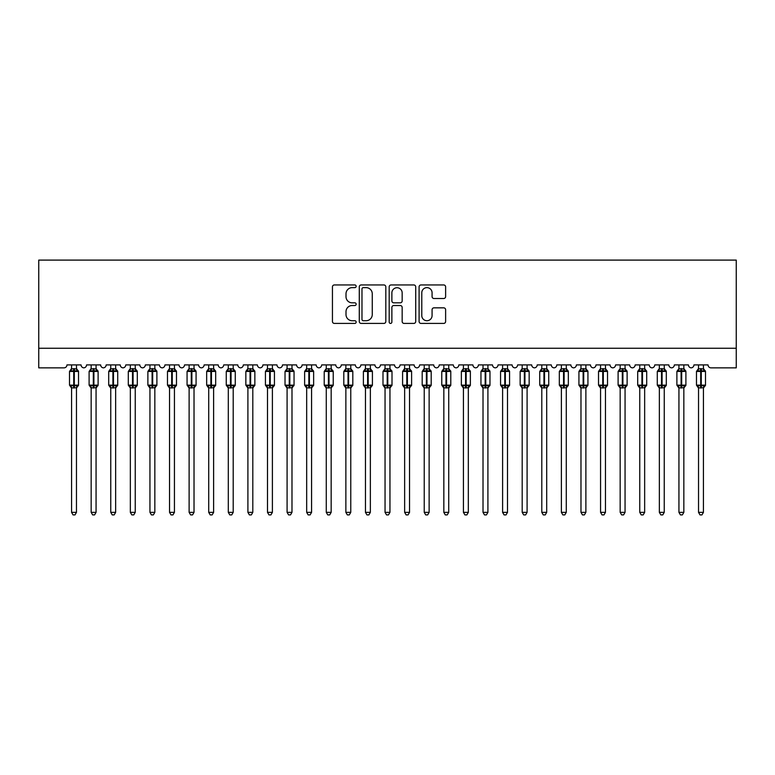 <?xml version="1.0" encoding="UTF-8"?>
<svg xmlns="http://www.w3.org/2000/svg" width="775" height="775" viewBox="0 0 775 775"><rect width="100%" height="100%" fill="white"/><g stroke="black" fill="none" stroke-linecap="round" stroke-linejoin="round"><path stroke-width="1.16" d="M356.151 286.295A1.347 1.347 0 0 0 354.805 284.948L334.374 284.948A1.928 1.928 0 0 0 332.446 286.876L332.446 321.489A1.928 1.928 0 0 0 334.374 323.417L354.805 323.417A1.347 1.347 0 0 0 356.151 322.071A1.347 1.347 0 0 0 354.805 320.724L352.16 320.724A6.152 6.152 0 0 1 346.008 314.563L346.008 311.686A6.152 6.152 0 0 1 352.16 305.524L354.805 305.524A1.347 1.347 0 0 0 356.151 304.178A1.347 1.347 0 0 0 354.805 302.831L352.16 302.831A6.152 6.152 0 0 1 346.008 296.68L346.008 293.793A6.152 6.152 0 0 1 352.16 287.641L354.805 287.641A1.347 1.347 0 0 0 356.151 286.295M443.707 298.511A1.928 1.928 0 0 0 445.625 296.583L445.625 286.876A1.928 1.928 0 0 0 443.707 284.948L421.009 284.948A1.928 1.928 0 0 0 419.091 286.876L419.091 321.489A1.928 1.928 0 0 0 421.009 323.417L443.707 323.417A1.928 1.928 0 0 0 445.625 321.489L445.625 309.758A1.928 1.928 0 0 0 443.707 307.84L433.99 307.84A1.928 1.928 0 0 0 432.072 309.758L432.072 315.58A5.144 5.144 0 0 1 426.928 320.724A5.144 5.144 0 0 1 421.784 315.58L421.784 292.785A5.144 5.144 0 0 1 426.928 287.641A5.144 5.144 0 0 1 432.072 292.785L432.072 296.583A1.928 1.928 0 0 0 433.99 298.511L443.707 298.511M736.25 348.266L736.25 260.1L38.75 260.1L38.75 367.854L64.025 367.854A2.935 2.935 0 0 0 66.96 364.918L81.075 364.918A2.935 2.935 0 0 0 83.816 367.854A2.935 2.935 0 0 0 86.558 364.918L100.663 364.918A2.935 2.935 0 0 0 103.404 367.854A2.935 2.935 0 0 0 106.146 364.918L120.251 364.918A2.935 2.935 0 0 0 123.002 367.854A2.935 2.935 0 0 0 125.744 364.918L139.849 364.918A2.935 2.935 0 0 0 142.59 367.854A2.935 2.935 0 0 0 145.332 364.918L159.437 364.918A2.935 2.935 0 0 0 162.188 367.854A2.935 2.935 0 0 0 164.93 364.918L179.035 364.918A2.935 2.935 0 0 0 181.776 367.854A2.935 2.935 0 0 0 184.518 364.918L198.623 364.918A2.935 2.935 0 0 0 201.374 367.854A2.935 2.935 0 0 0 204.116 364.918L218.221 364.918A2.935 2.935 0 0 0 220.962 367.854A2.935 2.935 0 0 0 223.704 364.918L237.809 364.918A2.935 2.935 0 0 0 240.55 367.854A2.935 2.935 0 0 0 243.302 364.918L257.407 364.918A2.935 2.935 0 0 0 260.148 367.854A2.935 2.935 0 0 0 262.89 364.918L276.995 364.918A2.935 2.935 0 0 0 279.736 367.854A2.935 2.935 0 0 0 282.488 364.918L296.593 364.918A2.935 2.935 0 0 0 299.334 367.854A2.935 2.935 0 0 0 302.076 364.918L316.181 364.918A2.935 2.935 0 0 0 318.922 367.854A2.935 2.935 0 0 0 321.664 364.918L335.778 364.918A2.935 2.935 0 0 0 338.52 367.854A2.935 2.935 0 0 0 341.262 364.918L355.367 364.918A2.935 2.935 0 0 0 358.108 367.854A2.935 2.935 0 0 0 360.85 364.918L374.964 364.918A2.935 2.935 0 0 0 377.706 367.854A2.935 2.935 0 0 0 380.448 364.918L394.552 364.918A2.935 2.935 0 0 0 397.294 367.854A2.935 2.935 0 0 0 400.036 364.918L414.15 364.918A2.935 2.935 0 0 0 416.892 367.854A2.935 2.935 0 0 0 419.633 364.918L433.738 364.918A2.935 2.935 0 0 0 436.48 367.854A2.935 2.935 0 0 0 439.222 364.918L453.336 364.918A2.935 2.935 0 0 0 456.078 367.854A2.935 2.935 0 0 0 458.819 364.918L472.924 364.918A2.935 2.935 0 0 0 475.666 367.854A2.935 2.935 0 0 0 478.407 364.918L492.512 364.918A2.935 2.935 0 0 0 495.264 367.854A2.935 2.935 0 0 0 498.005 364.918L512.11 364.918A2.935 2.935 0 0 0 514.852 367.854A2.935 2.935 0 0 0 517.593 364.918L531.698 364.918A2.935 2.935 0 0 0 534.45 367.854A2.935 2.935 0 0 0 537.191 364.918L551.296 364.918A2.935 2.935 0 0 0 554.038 367.854A2.935 2.935 0 0 0 556.779 364.918L570.884 364.918A2.935 2.935 0 0 0 573.626 367.854A2.935 2.935 0 0 0 576.377 364.918L590.482 364.918A2.935 2.935 0 0 0 593.224 367.854A2.935 2.935 0 0 0 595.965 364.918L610.07 364.918A2.935 2.935 0 0 0 612.812 367.854A2.935 2.935 0 0 0 615.563 364.918L629.668 364.918A2.935 2.935 0 0 0 632.41 367.854A2.935 2.935 0 0 0 635.151 364.918L649.256 364.918A2.935 2.935 0 0 0 651.998 367.854A2.935 2.935 0 0 0 654.749 364.918L668.854 364.918A2.935 2.935 0 0 0 671.596 367.854A2.935 2.935 0 0 0 674.337 364.918L688.442 364.918A2.935 2.935 0 0 0 691.184 367.854A2.935 2.935 0 0 0 693.925 364.918L708.04 364.918A2.935 2.935 0 0 0 710.975 367.854L736.25 367.854L736.25 348.266L38.75 348.266M385.814 286.876A1.928 1.928 0 0 0 383.896 284.948L361.198 284.948A1.928 1.928 0 0 0 359.28 286.876L359.28 321.489A1.928 1.928 0 0 0 361.198 323.417L383.896 323.417A1.928 1.928 0 0 0 385.814 321.489L385.814 286.876M391.104 284.948L413.802 284.948A1.928 1.928 0 0 1 415.72 286.876L415.72 321.489A1.928 1.928 0 0 1 413.802 323.417L404.085 323.417A1.928 1.928 0 0 1 402.167 321.489L402.167 307.452A1.928 1.928 0 0 0 400.239 305.524L393.797 305.524A1.928 1.928 0 0 0 391.879 307.452L391.879 322.071A1.347 1.347 0 0 1 390.532 323.417A1.347 1.347 0 0 1 389.186 322.071L389.186 286.876A1.928 1.928 0 0 1 391.104 284.948M363.32 287.641A1.347 1.347 0 0 0 361.973 288.988L361.973 319.377A1.347 1.347 0 0 0 363.32 320.724L366.1 320.724A6.152 6.152 0 0 0 372.262 314.563L372.262 293.793A6.152 6.152 0 0 0 366.1 287.641L363.32 287.641M402.167 292.882A5.144 5.144 0 0 0 397.023 287.738A5.144 5.144 0 0 0 391.879 292.882L391.879 300.913A1.928 1.928 0 0 0 393.797 302.831L400.239 302.831A1.928 1.928 0 0 0 402.167 300.913L402.167 292.882M71.571 512.352L76.463 512.352L74.991 514.9L73.034 514.9L71.571 512.352L71.571 387.771A2.151 2.054 180 0 0 70.438 385.969L70.854 385.34L73.722 386.028L73.722 385.146L74.313 385.146L74.313 370.557L77.18 371.244L77.878 370.518A0.978 0.978 0 0 1 78.527 371.438L69.508 371.438L69.508 385.146L73.722 385.146L73.722 370.557L70.854 371.244L70.438 370.615A2.151 2.054 0 0 0 71.571 368.803L76.463 368.9L76.463 364.918M76.463 512.352L76.463 387.674L73.722 387.965L73.722 386.028L74.313 386.028L74.313 385.146L78.527 385.146A0.978 0.978 0 0 1 77.878 386.066L76.463 388.091M76.463 387.781L76.463 387.771A2.151 2.054 180 0 1 77.597 385.969L77.18 385.34L74.313 386.028L74.313 387.965M73.722 387.965L71.571 387.771M71.571 364.918L71.571 368.813M71.562 368.9L70.854 371.244L71.562 368.9M77.18 371.244L76.463 368.9M76.463 387.674L77.18 385.34M71.562 387.674L70.854 385.34M91.159 512.352L96.061 512.352L94.589 514.9L92.632 514.9L91.159 512.352L91.159 387.771A2.151 2.054 180 0 0 90.026 385.969L90.452 385.34L93.32 386.028L93.32 385.146L93.901 385.146L93.901 370.557L96.768 371.244L97.476 370.518A0.978 0.978 0 0 1 98.115 371.438L89.106 371.438L89.106 385.146L93.32 385.146L93.32 370.557L90.452 371.244L90.026 370.615A2.151 2.054 0 0 0 91.159 368.803L96.061 368.9L96.061 364.918M96.061 512.352L96.061 387.674L93.32 387.965L93.32 386.028L93.901 386.028L93.901 385.146L98.115 385.146A0.978 0.978 0 0 1 97.476 386.066L96.061 388.091M96.061 387.781L96.061 387.771A2.151 2.054 180 0 1 97.195 385.969L96.768 385.34L93.901 386.028L93.901 387.965M93.32 387.965L91.159 387.771M91.159 364.918L91.159 368.813M91.159 368.9L90.452 371.244L91.159 368.9M96.768 371.244L96.061 368.9M96.061 387.674L96.768 385.34M91.159 387.674L90.452 385.34M110.757 512.352L115.649 512.352L114.177 514.9L112.22 514.9L110.757 512.352L110.757 387.771A2.151 2.054 180 0 0 109.624 385.969L110.04 385.34L112.908 386.028L112.908 385.146L113.499 385.146L113.499 370.557L116.366 371.244L117.064 370.518A0.978 0.978 0 0 1 117.713 371.438L108.694 371.438L108.694 385.146L112.908 385.146L112.908 370.557L110.04 371.244L109.624 370.615A2.151 2.054 0 0 0 110.757 368.803L115.649 368.9L115.649 364.918M115.649 512.352L115.649 387.674L112.908 387.965L112.908 386.028L113.499 386.028L113.499 385.146L117.713 385.146A0.978 0.978 0 0 1 117.064 386.066L115.649 388.091M115.649 387.781L115.649 387.771A2.151 2.054 180 0 1 116.783 385.969L116.366 385.34L113.499 386.028L113.499 387.965M112.908 387.965L110.757 387.771M110.757 364.918L110.757 368.813M110.747 368.9L110.04 371.244L110.747 368.9M116.366 371.244L115.649 368.9M115.649 387.674L116.366 385.34M110.747 387.674L110.04 385.34M130.345 512.352L135.247 512.352L133.775 514.9L131.818 514.9L130.345 512.352L130.345 387.771A2.151 2.054 180 0 0 129.212 385.969L129.638 385.34L132.506 386.028L132.506 385.146L133.087 385.146L133.087 370.557L135.954 371.244L136.662 370.518A0.978 0.978 0 0 1 137.301 371.438L128.292 371.438L128.292 385.146L132.506 385.146L132.506 370.557L129.638 371.244L129.212 370.615A2.151 2.054 0 0 0 130.345 368.803L135.247 368.9L135.247 364.918M135.247 512.352L135.247 387.674L132.506 387.965L132.506 386.028L133.087 386.028L133.087 385.146L137.301 385.146A0.978 0.978 0 0 1 136.662 386.066L135.247 388.091M135.247 387.781L135.247 387.771A2.151 2.054 180 0 1 136.381 385.969L135.954 385.34L133.087 386.028L133.087 387.965M132.506 387.965L130.345 387.771M130.345 364.918L130.345 368.813M130.345 368.9L129.638 371.244L130.345 368.9M135.954 371.244L135.247 368.9M135.247 387.674L135.954 385.34M130.345 387.674L129.638 385.34M149.943 512.352L154.835 512.352L153.363 514.9L151.406 514.9L149.943 512.352L149.943 387.771A2.151 2.054 180 0 0 148.81 385.969L149.226 385.34L152.094 386.028L152.094 385.146L152.685 385.146L152.685 370.557L155.552 371.244L156.25 370.518A0.978 0.978 0 0 1 156.899 371.438L147.88 371.438L147.88 385.146L152.094 385.146L152.094 370.557L149.226 371.244L148.81 370.615A2.151 2.054 0 0 0 149.943 368.803L154.835 368.9L154.835 364.918M154.835 512.352L154.835 387.674L152.094 387.965L152.094 386.028L152.685 386.028L152.685 385.146L156.899 385.146A0.978 0.978 0 0 1 156.25 386.066L154.835 388.091M154.835 387.781L154.835 387.771A2.151 2.054 180 0 1 155.969 385.969L155.552 385.34L152.685 386.028L152.685 387.965M152.094 387.965L149.943 387.771M149.943 364.918L149.943 368.813M149.933 368.9L149.226 371.244L149.933 368.9M155.552 371.244L154.835 368.9M154.835 387.674L155.552 385.34M149.933 387.674L149.226 385.34M169.531 512.352L174.433 512.352L172.961 514.9L171.004 514.9L169.531 512.352L169.531 387.771A2.151 2.054 180 0 0 168.398 385.969L168.824 385.34L171.682 386.028L171.682 385.146L172.273 385.146L172.273 370.557L175.14 371.244L175.847 370.518A0.978 0.978 0 0 1 176.487 371.438L167.477 371.438L167.477 385.146L171.682 385.146L171.682 370.557L168.824 371.244L168.398 370.615A2.151 2.054 0 0 0 169.531 368.803L174.433 368.9L174.433 364.918M174.433 512.352L174.433 387.674L171.682 387.965L171.682 386.028L172.273 386.028L172.273 385.146L176.487 385.146A0.978 0.978 0 0 1 175.847 386.066L174.433 388.091M174.433 387.781L174.433 387.771A2.151 2.054 180 0 1 175.557 385.969L175.14 385.34L172.273 386.028L172.273 387.965M171.682 387.965L169.531 387.771M169.531 364.918L169.531 368.813M169.531 368.9L168.824 371.244L169.531 368.9M175.14 371.244L174.433 368.9M174.433 387.674L175.14 385.34M169.531 387.674L168.824 385.34M189.119 512.352L194.021 512.352L192.549 514.9L190.592 514.9L189.119 512.352L189.119 387.771A2.151 2.054 180 0 0 187.996 385.969L188.412 385.34L191.28 386.028L191.28 385.146L191.871 385.146L191.871 370.557L194.728 371.244L195.436 370.518A0.978 0.978 0 0 1 196.075 371.438L187.066 371.438L187.066 385.146L191.28 385.146L191.28 370.557L188.412 371.244L187.996 370.615A2.151 2.054 0 0 0 189.119 368.803L194.021 368.9L194.021 364.918M194.021 512.352L194.021 387.674L191.28 387.965L191.28 386.028L191.871 386.028L191.871 385.146L196.075 385.146A0.978 0.978 0 0 1 195.436 386.066L194.021 388.091M194.021 387.781L194.021 387.771A2.151 2.054 180 0 1 195.155 385.969L194.728 385.34L191.871 386.028L191.871 387.965M191.28 387.965L189.119 387.771M189.119 364.918L189.119 368.813M189.119 368.9L188.412 371.244L189.119 368.9M194.728 371.244L194.021 368.9M194.021 387.674L194.728 385.34M189.119 387.674L188.412 385.34M208.717 512.352L213.619 512.352L212.147 514.9L210.19 514.9L208.717 512.352L208.717 387.771A2.151 2.054 180 0 0 207.584 385.969L208.01 385.34L210.868 386.028L210.868 385.146L211.459 385.146L211.459 370.557L214.326 371.244L215.033 370.518A0.978 0.978 0 0 1 215.673 371.438L206.663 371.438L206.663 385.146L210.868 385.146L210.868 370.557L208.01 371.244L207.584 370.615A2.151 2.054 0 0 0 208.717 368.803L213.619 368.9L213.619 364.918M213.619 512.352L213.619 387.674L210.868 387.965L210.868 386.028L211.459 386.028L211.459 385.146L215.673 385.146A0.978 0.978 0 0 1 215.033 386.066L213.619 388.091M213.619 387.781L213.619 387.771A2.151 2.054 180 0 1 214.743 385.969L214.326 385.34L211.459 386.028L211.459 387.965M210.868 387.965L208.717 387.771M208.717 364.918L208.717 368.813M208.717 368.9L208.01 371.244L208.717 368.9M214.326 371.244L213.619 368.9M213.619 387.674L214.326 385.34M208.717 387.674L208.01 385.34M228.305 512.352L233.207 512.352L231.735 514.9L229.778 514.9L228.305 512.352L228.305 387.771A2.151 2.054 180 0 0 227.182 385.969L227.598 385.34L230.466 386.028L230.466 385.146L231.057 385.146L231.057 370.557L233.914 371.244L234.622 370.518A0.978 0.978 0 0 1 235.261 371.438L226.252 371.438L226.252 385.146L230.466 385.146L230.466 370.557L227.598 371.244L227.182 370.615A2.151 2.054 0 0 0 228.305 368.803L233.207 368.9L233.207 364.918M233.207 512.352L233.207 387.674L230.466 387.965L230.466 386.028L231.057 386.028L231.057 385.146L235.261 385.146A0.978 0.978 0 0 1 234.622 386.066L233.207 388.091M233.207 387.781L233.207 387.771A2.151 2.054 180 0 1 234.341 385.969L233.914 385.34L231.057 386.028L231.057 387.965M230.466 387.965L228.305 387.771M228.305 364.918L228.305 368.813M228.305 368.9L227.598 371.244L228.305 368.9M233.914 371.244L233.207 368.9M233.207 387.674L233.914 385.34M228.305 387.674L227.598 385.34M247.903 512.352L252.805 512.352L251.333 514.9L249.376 514.9L247.903 512.352L247.903 387.771A2.151 2.054 180 0 0 246.77 385.969L247.196 385.34L250.054 386.028L250.054 385.146L250.645 385.146L250.645 370.557L253.512 371.244L254.219 370.518A0.978 0.978 0 0 1 254.859 371.438L245.849 371.438L245.849 385.146L250.054 385.146L250.054 370.557L247.196 371.244L246.77 370.615A2.151 2.054 0 0 0 247.903 368.803L252.805 368.9L252.805 364.918M252.805 512.352L252.805 387.674L250.054 387.965L250.054 386.028L250.645 386.028L250.645 385.146L254.859 385.146A0.978 0.978 0 0 1 254.219 386.066L252.805 388.091M252.805 387.781L252.805 387.771A2.151 2.054 180 0 1 253.929 385.969L253.512 385.34L250.645 386.028L250.645 387.965M250.054 387.965L247.903 387.771M247.903 364.918L247.903 368.813M247.903 368.9L247.196 371.244L247.903 368.9M253.512 371.244L252.805 368.9M252.805 387.674L253.512 385.34M247.903 387.674L247.196 385.34M267.491 512.352L272.393 512.352L270.921 514.9L268.964 514.9L267.491 512.352L267.491 387.771A2.151 2.054 180 0 0 266.368 385.969L266.784 385.34L269.652 386.028L269.652 385.146L270.243 385.146L270.243 370.557L273.1 371.244L273.808 370.518A0.978 0.978 0 0 1 274.447 371.438L265.438 371.438L265.438 385.146L269.652 385.146L269.652 370.557L266.784 371.244L266.368 370.615A2.151 2.054 0 0 0 267.491 368.803L272.393 368.9L272.393 364.918M272.393 512.352L272.393 387.674L269.652 387.965L269.652 386.028L270.243 386.028L270.243 385.146L274.447 385.146A0.978 0.978 0 0 1 273.808 386.066L272.393 388.091M272.393 387.781L272.393 387.771A2.151 2.054 180 0 1 273.527 385.969L273.1 385.34L270.243 386.028L270.243 387.965M269.652 387.965L267.491 387.771M267.491 364.918L267.491 368.813M267.491 368.9L266.784 371.244L267.491 368.9M273.1 371.244L272.393 368.9M272.393 387.674L273.1 385.34M267.491 387.674L266.784 385.34M287.089 512.352L291.981 512.352L290.518 514.9L288.562 514.9L287.089 512.352L287.089 387.771A2.151 2.054 180 0 0 285.956 385.969L286.372 385.34L289.24 386.028L289.24 385.146L289.831 385.146L289.831 370.557L292.698 371.244L293.396 370.518A0.978 0.978 0 0 1 294.045 371.438L285.026 371.438L285.026 385.146L289.24 385.146L289.24 370.557L286.372 371.244L285.956 370.615A2.151 2.054 0 0 0 287.089 368.803L291.991 368.9L291.981 364.918M291.981 512.352L291.991 387.674L289.24 387.965L289.24 386.028L289.831 386.028L289.831 385.146L294.045 385.146A0.978 0.978 0 0 1 293.396 386.066L291.981 388.091M291.981 387.781L291.981 387.771A2.151 2.054 180 0 1 293.115 385.969L292.698 385.34L289.831 386.028L289.831 387.965M289.24 387.965L287.089 387.771M287.089 364.918L287.089 368.813M287.089 368.9L286.372 371.244L287.089 368.9M292.698 371.244L291.991 368.9M291.991 387.674L292.698 385.34M287.089 387.674L286.372 385.34M306.677 512.352L311.579 512.352L310.107 514.9L308.15 514.9L306.677 512.352L306.677 387.771A2.151 2.054 180 0 0 305.544 385.969L305.97 385.34L308.838 386.028L308.838 385.146L309.419 385.146L309.419 370.557L312.286 371.244L312.993 370.518A0.978 0.978 0 0 1 313.633 371.438L304.623 371.438L304.623 385.146L308.838 385.146L308.838 370.557L305.97 371.244L305.544 370.615A2.151 2.054 0 0 0 306.677 368.803L311.579 368.9L311.579 364.918M311.579 512.352L311.579 387.674L308.838 387.965L308.838 386.028L309.419 386.028L309.419 385.146L313.633 385.146A0.978 0.978 0 0 1 312.993 386.066L311.579 388.091M311.579 387.781L311.579 387.771A2.151 2.054 180 0 1 312.713 385.969L312.286 385.34L309.419 386.028L309.419 387.965M308.838 387.965L306.677 387.771M306.677 364.918L306.677 368.813M306.677 368.9L305.97 371.244L306.677 368.9M312.286 371.244L311.579 368.9M311.579 387.674L312.286 385.34M306.677 387.674L305.97 385.34M326.275 512.352L331.167 512.352L329.704 514.9L327.748 514.9L326.275 512.352L326.275 387.771A2.151 2.054 180 0 0 325.142 385.969L325.558 385.34L328.426 386.028L328.426 385.146L329.017 385.146L329.017 370.557L331.884 371.244L332.582 370.518A0.978 0.978 0 0 1 333.231 371.438L324.212 371.438L324.212 385.146L328.426 385.146L328.426 370.557L325.558 371.244L325.142 370.615A2.151 2.054 0 0 0 326.275 368.803L331.177 368.9L331.167 364.918M331.167 512.352L331.177 387.674L328.426 387.965L328.426 386.028L329.017 386.028L329.017 385.146L333.231 385.146A0.978 0.978 0 0 1 332.582 386.066L331.167 388.091M331.167 387.781L331.167 387.771A2.151 2.054 180 0 1 332.301 385.969L331.884 385.34L329.017 386.028L329.017 387.965M328.426 387.965L326.275 387.771M326.275 364.918L326.275 368.813M326.275 368.9L325.558 371.244L326.275 368.9M331.884 371.244L331.177 368.9M331.177 387.674L331.884 385.34M326.275 387.674L325.558 385.34M345.863 512.352L350.765 512.352L349.293 514.9L347.336 514.9L345.863 512.352L345.863 387.771A2.151 2.054 180 0 0 344.73 385.969L345.156 385.34L348.023 386.028L348.023 385.146L348.605 385.146L348.605 370.557L351.472 371.244L352.179 370.518A0.978 0.978 0 0 1 352.819 371.438L343.809 371.438L343.809 385.146L348.023 385.146L348.023 370.557L345.156 371.244L344.73 370.615A2.151 2.054 0 0 0 345.863 368.803L350.765 368.9L350.765 364.918M350.765 512.352L350.765 387.674L348.023 387.965L348.023 386.028L348.605 386.028L348.605 385.146L352.819 385.146A0.978 0.978 0 0 1 352.179 386.066L350.765 388.091M350.765 387.781L350.765 387.771A2.151 2.054 180 0 1 351.898 385.969L351.472 385.34L348.605 386.028L348.605 387.965M348.023 387.965L345.863 387.771M345.863 364.918L345.863 368.813M345.863 368.9L345.156 371.244L345.863 368.9M351.472 371.244L350.765 368.9M350.765 387.674L351.472 385.34M345.863 387.674L345.156 385.34M365.461 512.352L370.353 512.352L368.89 514.9L366.933 514.9L365.461 512.352L365.461 387.771A2.151 2.054 180 0 0 364.327 385.969L364.744 385.34L367.612 386.028L367.612 385.146L368.202 385.146L368.202 370.557L371.07 371.244L371.767 370.518A0.978 0.978 0 0 1 372.417 371.438L363.397 371.438L363.397 385.146L367.612 385.146L367.612 370.557L364.744 371.244L364.327 370.615A2.151 2.054 0 0 0 365.461 368.803L370.363 368.9L370.353 364.918M370.353 512.352L370.363 387.674L367.612 387.965L367.612 386.028L368.202 386.028L368.202 385.146L372.417 385.146A0.978 0.978 0 0 1 371.767 386.066L370.353 388.091M370.353 387.781L370.353 387.771A2.151 2.054 180 0 1 371.487 385.969L371.07 385.34L368.202 386.028L368.202 387.965M367.612 387.965L365.461 387.771M365.461 364.918L365.461 368.813M365.461 368.9L364.744 371.244L365.461 368.9M371.07 371.244L370.363 368.9M370.363 387.674L371.07 385.34M365.461 387.674L364.744 385.34M385.049 512.352L389.951 512.352L388.478 514.9L386.522 514.9L385.049 512.352L385.049 387.771A2.151 2.054 180 0 0 383.916 385.969L384.342 385.34L387.209 386.028L387.209 385.146L387.791 385.146L387.791 370.557L390.658 371.244L391.365 370.518A0.978 0.978 0 0 1 392.005 371.438L382.995 371.438L382.995 385.146L387.209 385.146L387.209 370.557L384.342 371.244L383.916 370.615A2.151 2.054 0 0 0 385.049 368.803L389.951 368.9L389.951 364.918M389.951 512.352L389.951 387.674L387.209 387.965L387.209 386.028L387.791 386.028L387.791 385.146L392.005 385.146A0.978 0.978 0 0 1 391.365 386.066L389.951 388.091M389.951 387.781L389.951 387.771A2.151 2.054 180 0 1 391.084 385.969L390.658 385.34L387.791 386.028L387.791 387.965M387.209 387.965L385.049 387.771M385.049 364.918L385.049 368.813M385.049 368.9L384.342 371.244L385.049 368.9M390.658 371.244L389.951 368.9M389.951 387.674L390.658 385.34M385.049 387.674L384.342 385.34M404.647 512.352L409.539 512.352L408.067 514.9L406.11 514.9L404.647 512.352L404.647 387.771A2.151 2.054 180 0 0 403.513 385.969L403.93 385.34L406.798 386.028L406.798 385.146L407.388 385.146L407.388 370.557L410.256 371.244L410.953 370.518A0.978 0.978 0 0 1 411.603 371.438L402.583 371.438L402.583 385.146L406.798 385.146L406.798 370.557L403.93 371.244L403.513 370.615A2.151 2.054 0 0 0 404.647 368.803L409.539 368.9L409.539 364.918M409.539 512.352L409.539 387.674L406.798 387.965L406.798 386.028L407.388 386.028L407.388 385.146L411.603 385.146A0.978 0.978 0 0 1 410.953 386.066L409.539 388.091M409.539 387.781L409.539 387.771A2.151 2.054 180 0 1 410.673 385.969L410.256 385.34L407.388 386.028L407.388 387.965M406.798 387.965L404.647 387.771M404.647 364.918L404.647 368.813M404.637 368.9L403.93 371.244L404.637 368.9M410.256 371.244L409.539 368.9M409.539 387.674L410.256 385.34M404.637 387.674L403.93 385.34M424.235 512.352L429.137 512.352L427.664 514.9L425.707 514.9L424.235 512.352L424.235 387.771A2.151 2.054 180 0 0 423.102 385.969L423.528 385.34L426.395 386.028L426.395 385.146L426.977 385.146L426.977 370.557L429.844 371.244L430.551 370.518A0.978 0.978 0 0 1 431.191 371.438L422.181 371.438L422.181 385.146L426.395 385.146L426.395 370.557L423.528 371.244L423.102 370.615A2.151 2.054 0 0 0 424.235 368.803L429.137 368.9L429.137 364.918M429.137 512.352L429.137 387.674L426.395 387.965L426.395 386.028L426.977 386.028L426.977 385.146L431.191 385.146A0.978 0.978 0 0 1 430.551 386.066L429.137 388.091M429.137 387.781L429.137 387.771A2.151 2.054 180 0 1 430.27 385.969L429.844 385.34L426.977 386.028L426.977 387.965M426.395 387.965L424.235 387.771M424.235 364.918L424.235 368.813M424.235 368.9L423.528 371.244L424.235 368.9M429.844 371.244L429.137 368.9M429.137 387.674L429.844 385.34M424.235 387.674L423.528 385.34M443.833 512.352L448.725 512.352L447.252 514.9L445.296 514.9L443.833 512.352L443.833 387.771A2.151 2.054 180 0 0 442.699 385.969L443.116 385.34L445.983 386.028L445.983 385.146L446.574 385.146L446.574 370.557L449.442 371.244L450.139 370.518A0.978 0.978 0 0 1 450.788 371.438L441.769 371.438L441.769 385.146L445.983 385.146L445.983 370.557L443.116 371.244L442.699 370.615A2.151 2.054 0 0 0 443.833 368.803L448.725 368.9L448.725 364.918M448.725 512.352L448.725 387.674L445.983 387.965L445.983 386.028L446.574 386.028L446.574 385.146L450.788 385.146A0.978 0.978 0 0 1 450.139 386.066L448.725 388.091M448.725 387.781L448.725 387.771A2.151 2.054 180 0 1 449.858 385.969L449.442 385.34L446.574 386.028L446.574 387.965M445.983 387.965L443.833 387.771M443.833 364.918L443.833 368.813M443.823 368.9L443.116 371.244L443.823 368.9M449.442 371.244L448.725 368.9M448.725 387.674L449.442 385.34M443.823 387.674L443.116 385.34M463.421 512.352L468.323 512.352L466.85 514.9L464.893 514.9L463.421 512.352L463.421 387.771A2.151 2.054 180 0 0 462.287 385.969L462.714 385.34L465.581 386.028L465.581 385.146L466.162 385.146L466.162 370.557L469.03 371.244L469.737 370.518A0.978 0.978 0 0 1 470.377 371.438L461.367 371.438L461.367 385.146L465.581 385.146L465.581 370.557L462.714 371.244L462.287 370.615A2.151 2.054 0 0 0 463.421 368.803L468.323 368.9L468.323 364.918M468.323 512.352L468.323 387.674L465.581 387.965L465.581 386.028L466.162 386.028L466.162 385.146L470.377 385.146A0.978 0.978 0 0 1 469.737 386.066L468.323 388.091M468.323 387.781L468.323 387.771A2.151 2.054 180 0 1 469.456 385.969L469.03 385.34L466.162 386.028L466.162 387.965M465.581 387.965L463.421 387.771M463.421 364.918L463.421 368.813M463.421 368.9L462.714 371.244L463.421 368.9M469.03 371.244L468.323 368.9M468.323 387.674L469.03 385.34M463.421 387.674L462.714 385.34M483.019 512.352L487.911 512.352L486.438 514.9L484.482 514.9L483.019 512.352L483.019 387.771A2.151 2.054 180 0 0 481.885 385.969L482.302 385.34L485.169 386.028L485.169 385.146L485.76 385.146L485.76 370.557L488.628 371.244L489.325 370.518A0.978 0.978 0 0 1 489.974 371.438L480.955 371.438L480.955 385.146L485.169 385.146L485.169 370.557L482.302 371.244L481.885 370.615A2.151 2.054 0 0 0 483.019 368.803L487.911 368.9L487.911 364.918M487.911 512.352L487.911 387.674L485.169 387.965L485.169 386.028L485.76 386.028L485.76 385.146L489.974 385.146A0.978 0.978 0 0 1 489.325 386.066L487.911 388.091M487.911 387.781L487.911 387.771A2.151 2.054 180 0 1 489.044 385.969L488.628 385.34L485.76 386.028L485.76 387.965M485.169 387.965L483.019 387.771M483.019 364.918L483.019 368.813M483.009 368.9L482.302 371.244L483.009 368.9M488.628 371.244L487.911 368.9M487.911 387.674L488.628 385.34M483.009 387.674L482.302 385.34M502.607 512.352L507.509 512.352L506.036 514.9L504.079 514.9L502.607 512.352L502.607 387.771A2.151 2.054 180 0 0 501.473 385.969L501.9 385.34L504.757 386.028L504.757 385.146L505.348 385.146L505.348 370.557L508.216 371.244L508.923 370.518A0.978 0.978 0 0 1 509.562 371.438L500.553 371.438L500.553 385.146L504.757 385.146L504.757 370.557L501.9 371.244L501.473 370.615A2.151 2.054 0 0 0 502.607 368.803L507.509 368.9L507.509 364.918M507.509 512.352L507.509 387.674L504.757 387.965L504.757 386.028L505.348 386.028L505.348 385.146L509.562 385.146A0.978 0.978 0 0 1 508.923 386.066L507.509 388.091M507.509 387.781L507.509 387.771A2.151 2.054 180 0 1 508.632 385.969L508.216 385.34L505.348 386.028L505.348 387.965M504.757 387.965L502.607 387.771M502.607 364.918L502.607 368.813M502.607 368.9L501.9 371.244L502.607 368.9M508.216 371.244L507.509 368.9M507.509 387.674L508.216 385.34M502.607 387.674L501.9 385.34M522.195 512.352L527.097 512.352L525.624 514.9L523.667 514.9L522.195 512.352L522.195 387.771A2.151 2.054 180 0 0 521.071 385.969L521.488 385.34L524.355 386.028L524.355 385.146L524.946 385.146L524.946 370.557L527.804 371.244L528.511 370.518A0.978 0.978 0 0 1 529.151 371.438L520.141 371.438L520.141 385.146L524.355 385.146L524.355 370.557L521.488 371.244L521.071 370.615A2.151 2.054 0 0 0 522.195 368.803L527.097 368.9L527.097 364.918M527.097 512.352L527.097 387.674L524.355 387.965L524.355 386.028L524.946 386.028L524.946 385.146L529.151 385.146A0.978 0.978 0 0 1 528.511 386.066L527.097 388.091M527.097 387.781L527.097 387.771A2.151 2.054 180 0 1 528.23 385.969L527.804 385.34L524.946 386.028L524.946 387.965M524.355 387.965L522.195 387.771M522.195 364.918L522.195 368.813M522.195 368.9L521.488 371.244L522.195 368.9M527.804 371.244L527.097 368.9M527.097 387.674L527.804 385.34M522.195 387.674L521.488 385.34M541.793 512.352L546.695 512.352L545.222 514.9L543.265 514.9L541.793 512.352L541.793 387.771A2.151 2.054 180 0 0 540.659 385.969L541.086 385.34L543.943 386.028L543.943 385.146L544.534 385.146L544.534 370.557L547.402 371.244L548.109 370.518A0.978 0.978 0 0 1 548.748 371.438L539.739 371.438L539.739 385.146L543.943 385.146L543.943 370.557L541.086 371.244L540.659 370.615A2.151 2.054 0 0 0 541.793 368.803L546.695 368.9L546.695 364.918M546.695 512.352L546.695 387.674L543.943 387.965L543.943 386.028L544.534 386.028L544.534 385.146L548.748 385.146A0.978 0.978 0 0 1 548.109 386.066L546.695 388.091M546.695 387.781L546.695 387.771A2.151 2.054 180 0 1 547.818 385.969L547.402 385.34L544.534 386.028L544.534 387.965M543.943 387.965L541.793 387.771M541.793 364.918L541.793 368.813M541.793 368.9L541.086 371.244L541.793 368.9M547.402 371.244L546.695 368.9M546.695 387.674L547.402 385.34M541.793 387.674L541.086 385.34M561.381 512.352L566.283 512.352L564.81 514.9L562.853 514.9L561.381 512.352L561.381 387.771A2.151 2.054 180 0 0 560.257 385.969L560.674 385.34L563.541 386.028L563.541 385.146L564.132 385.146L564.132 370.557L566.99 371.244L567.697 370.518A0.978 0.978 0 0 1 568.337 371.438L559.327 371.438L559.327 385.146L563.541 385.146L563.541 370.557L560.674 371.244L560.257 370.615A2.151 2.054 0 0 0 561.381 368.803L566.283 368.9L566.283 364.918M566.283 512.352L566.283 387.674L563.541 387.965L563.541 386.028L564.132 386.028L564.132 385.146L568.337 385.146A0.978 0.978 0 0 1 567.697 386.066L566.283 388.091M566.283 387.781L566.283 387.771A2.151 2.054 180 0 1 567.416 385.969L566.99 385.34L564.132 386.028L564.132 387.965M563.541 387.965L561.381 387.771M561.381 364.918L561.381 368.813M561.381 368.9L560.674 371.244L561.381 368.9M566.99 371.244L566.283 368.9M566.283 387.674L566.99 385.34M561.381 387.674L560.674 385.34M580.979 512.352L585.881 512.352L584.408 514.9L582.451 514.9L580.979 512.352L580.979 387.771A2.151 2.054 180 0 0 579.845 385.969L580.272 385.34L583.129 386.028L583.129 385.146L583.72 385.146L583.72 370.557L586.588 371.244L587.295 370.518A0.978 0.978 0 0 1 587.934 371.438L578.925 371.438L578.925 385.146L583.129 385.146L583.129 370.557L580.272 371.244L579.845 370.615A2.151 2.054 0 0 0 580.979 368.803L585.881 368.9L585.881 364.918M585.881 512.352L585.881 387.674L583.129 387.965L583.129 386.028L583.72 386.028L583.72 385.146L587.934 385.146A0.978 0.978 0 0 1 587.295 386.066L585.881 388.091M585.881 387.781L585.881 387.771A2.151 2.054 180 0 1 587.004 385.969L586.588 385.34L583.72 386.028L583.72 387.965M583.129 387.965L580.979 387.771M580.979 364.918L580.979 368.813M580.979 368.9L580.272 371.244L580.979 368.9M586.588 371.244L585.881 368.9M585.881 387.674L586.588 385.34M580.979 387.674L580.272 385.34M600.567 512.352L605.469 512.352L603.996 514.9L602.039 514.9L600.567 512.352L600.567 387.771A2.151 2.054 180 0 0 599.443 385.969L599.86 385.34L602.727 386.028L602.727 385.146L603.318 385.146L603.318 370.557L606.176 371.244L606.883 370.518A0.978 0.978 0 0 1 607.523 371.438L598.513 371.438L598.513 385.146L602.727 385.146L602.727 370.557L599.86 371.244L599.443 370.615A2.151 2.054 0 0 0 600.567 368.803L605.469 368.9L605.469 364.918M605.469 512.352L605.469 387.674L602.727 387.965L602.727 386.028L603.318 386.028L603.318 385.146L607.523 385.146A0.978 0.978 0 0 1 606.883 386.066L605.469 388.091M605.469 387.781L605.469 387.771A2.151 2.054 180 0 1 606.602 385.969L606.176 385.34L603.318 386.028L603.318 387.965M602.727 387.965L600.567 387.771M600.567 364.918L600.567 368.813M600.567 368.9L599.86 371.244L600.567 368.9M606.176 371.244L605.469 368.9M605.469 387.674L606.176 385.34M600.567 387.674L599.86 385.34M620.165 512.352L625.057 512.352L623.594 514.9L621.637 514.9L620.165 512.352L620.165 387.771A2.151 2.054 180 0 0 619.031 385.969L619.448 385.34L622.315 386.028L622.315 385.146L622.906 385.146L622.906 370.557L625.774 371.244L626.471 370.518A0.978 0.978 0 0 1 627.12 371.438L618.101 371.438L618.101 385.146L622.315 385.146L622.315 370.557L619.448 371.244L619.031 370.615A2.151 2.054 0 0 0 620.165 368.803L625.067 368.9L625.057 364.918M625.057 512.352L625.067 387.674L622.315 387.965L622.315 386.028L622.906 386.028L622.906 385.146L627.12 385.146A0.978 0.978 0 0 1 626.471 386.066L625.057 388.091M625.057 387.781L625.057 387.771A2.151 2.054 180 0 1 626.19 385.969L625.774 385.34L622.906 386.028L622.906 387.965M622.315 387.965L620.165 387.771M620.165 364.918L620.165 368.813M620.165 368.9L619.448 371.244L620.165 368.9M625.774 371.244L625.067 368.9M625.067 387.674L625.774 385.34M620.165 387.674L619.448 385.34M639.753 512.352L644.655 512.352L643.182 514.9L641.225 514.9L639.753 512.352L639.753 387.771A2.151 2.054 180 0 0 638.619 385.969L639.046 385.34L641.913 386.028L641.913 385.146L642.494 385.146L642.494 370.557L645.362 371.244L646.069 370.518A0.978 0.978 0 0 1 646.708 371.438L637.699 371.438L637.699 385.146L641.913 385.146L641.913 370.557L639.046 371.244L638.619 370.615A2.151 2.054 0 0 0 639.753 368.803L644.655 368.9L644.655 364.918M644.655 512.352L644.655 387.674L641.913 387.965L641.913 386.028L642.494 386.028L642.494 385.146L646.708 385.146A0.978 0.978 0 0 1 646.069 386.066L644.655 388.091M644.655 387.781L644.655 387.771A2.151 2.054 180 0 1 645.788 385.969L645.362 385.34L642.494 386.028L642.494 387.965M641.913 387.965L639.753 387.771M639.753 364.918L639.753 368.813M639.753 368.9L639.046 371.244L639.753 368.9M645.362 371.244L644.655 368.9M644.655 387.674L645.362 385.34M639.753 387.674L639.046 385.34M659.351 512.352L664.243 512.352L662.78 514.9L660.823 514.9L659.351 512.352L659.351 387.771A2.151 2.054 180 0 0 658.217 385.969L658.634 385.34L661.501 386.028L661.501 385.146L662.092 385.146L662.092 370.557L664.96 371.244L665.657 370.518A0.978 0.978 0 0 1 666.306 371.438L657.287 371.438L657.287 385.146L661.501 385.146L661.501 370.557L658.634 371.244L658.217 370.615A2.151 2.054 0 0 0 659.351 368.803L664.252 368.9L664.243 364.918M664.243 512.352L664.252 387.674L661.501 387.965L661.501 386.028L662.092 386.028L662.092 385.146L666.306 385.146A0.978 0.978 0 0 1 665.657 386.066L664.243 388.091M664.243 387.781L664.243 387.771A2.151 2.054 180 0 1 665.376 385.969L664.96 385.34L662.092 386.028L662.092 387.965M661.501 387.965L659.351 387.771M659.351 364.918L659.351 368.813M659.351 368.9L658.634 371.244L659.351 368.9M664.96 371.244L664.252 368.9M664.252 387.674L664.96 385.34M659.351 387.674L658.634 385.34M678.939 512.352L683.841 512.352L682.368 514.9L680.411 514.9L678.939 512.352L678.939 387.771A2.151 2.054 180 0 0 677.805 385.969L678.232 385.34L681.099 386.028L681.099 385.146L681.68 385.146L681.68 370.557L684.548 371.244L685.255 370.518A0.978 0.978 0 0 1 685.894 371.438L676.885 371.438L676.885 385.146L681.099 385.146L681.099 370.557L678.232 371.244L677.805 370.615A2.151 2.054 0 0 0 678.939 368.803L683.841 368.9L683.841 364.918M683.841 512.352L683.841 387.674L681.099 387.965L681.099 386.028L681.68 386.028L681.68 385.146L685.894 385.146A0.978 0.978 0 0 1 685.255 386.066L683.841 388.091M683.841 387.781L683.841 387.771A2.151 2.054 180 0 1 684.974 385.969L684.548 385.34L681.68 386.028L681.68 387.965M681.099 387.965L678.939 387.771M678.939 364.918L678.939 368.813M678.939 368.9L678.232 371.244L678.939 368.9M684.548 371.244L683.841 368.9M683.841 387.674L684.548 385.34M678.939 387.674L678.232 385.34M698.537 512.352L703.429 512.352L701.966 514.9L700.009 514.9L698.537 512.352L698.537 387.771A2.151 2.054 180 0 0 697.403 385.969L697.82 385.34L700.687 386.028L700.687 385.146L701.278 385.146L701.278 370.557L704.146 371.244L704.843 370.518A0.978 0.978 0 0 1 705.492 371.438L696.473 371.438L696.473 385.146L700.687 385.146L700.687 370.557L697.82 371.244L697.403 370.615A2.151 2.054 0 0 0 698.537 368.803L703.438 368.9L703.429 364.918M703.429 512.352L703.438 387.674L700.687 387.965L700.687 386.028L701.278 386.028L701.278 385.146L705.492 385.146A0.978 0.978 0 0 1 704.843 386.066L703.429 388.091M703.429 387.781L703.429 387.771A2.151 2.054 180 0 1 704.562 385.969L704.146 385.34L701.278 386.028L701.278 387.965M700.687 387.965L698.537 387.771M698.537 364.918L698.537 368.813M698.537 368.9L697.82 371.244L698.537 368.9M704.146 371.244L703.438 368.9M703.438 387.674L704.146 385.34M698.537 387.674L697.82 385.34M74.313 368.619L74.313 370.557L73.722 370.557L73.722 368.619M77.597 370.615A2.151 2.054 0 0 1 76.463 368.803M93.901 368.619L93.901 370.557L93.32 370.557L93.32 368.619M97.195 370.615A2.151 2.054 0 0 1 96.061 368.803M113.499 368.619L113.499 370.557L112.908 370.557L112.908 368.619M116.783 370.615A2.151 2.054 0 0 1 115.649 368.803M133.087 368.619L133.087 370.557L132.506 370.557L132.506 368.619M136.381 370.615A2.151 2.054 0 0 1 135.247 368.803M152.685 368.619L152.685 370.557L152.094 370.557L152.094 368.619M155.969 370.615A2.151 2.054 0 0 1 154.835 368.803M172.273 368.619L172.273 370.557L171.682 370.557L171.682 368.619M175.557 370.615A2.151 2.054 0 0 1 174.433 368.803M191.871 368.619L191.871 370.557L191.28 370.557L191.28 368.619M195.155 370.615A2.151 2.054 0 0 1 194.021 368.803M211.459 368.619L211.459 370.557L210.868 370.557L210.868 368.619M214.743 370.615A2.151 2.054 0 0 1 213.619 368.803M231.057 368.619L231.057 370.557L230.466 370.557L230.466 368.619M234.341 370.615A2.151 2.054 0 0 1 233.207 368.803M250.645 368.619L250.645 370.557L250.054 370.557L250.054 368.619M253.929 370.615A2.151 2.054 0 0 1 252.805 368.803M270.243 368.619L270.243 370.557L269.652 370.557L269.652 368.619M273.527 370.615A2.151 2.054 0 0 1 272.393 368.803M289.831 368.619L289.831 370.557L289.24 370.557L289.24 368.619M293.115 370.615A2.151 2.054 0 0 1 291.981 368.803M309.419 368.619L309.419 370.557L308.838 370.557L308.838 368.619M312.713 370.615A2.151 2.054 0 0 1 311.579 368.803M329.017 368.619L329.017 370.557L328.426 370.557L328.426 368.619M332.301 370.615A2.151 2.054 0 0 1 331.167 368.803M348.605 368.619L348.605 370.557L348.023 370.557L348.023 368.619M351.898 370.615A2.151 2.054 0 0 1 350.765 368.803M368.202 368.619L368.202 370.557L367.612 370.557L367.612 368.619M371.487 370.615A2.151 2.054 0 0 1 370.353 368.803M387.791 368.619L387.791 370.557L387.209 370.557L387.209 368.619M391.084 370.615A2.151 2.054 0 0 1 389.951 368.803M407.388 368.619L407.388 370.557L406.798 370.557L406.798 368.619M410.673 370.615A2.151 2.054 0 0 1 409.539 368.803M426.977 368.619L426.977 370.557L426.395 370.557L426.395 368.619M430.27 370.615A2.151 2.054 0 0 1 429.137 368.803M446.574 368.619L446.574 370.557L445.983 370.557L445.983 368.619M449.858 370.615A2.151 2.054 0 0 1 448.725 368.803M466.162 368.619L466.162 370.557L465.581 370.557L465.581 368.619M469.456 370.615A2.151 2.054 0 0 1 468.323 368.803M485.76 368.619L485.76 370.557L485.169 370.557L485.169 368.619M489.044 370.615A2.151 2.054 0 0 1 487.911 368.803M505.348 368.619L505.348 370.557L504.757 370.557L504.757 368.619M508.632 370.615A2.151 2.054 0 0 1 507.509 368.803M524.946 368.619L524.946 370.557L524.355 370.557L524.355 368.619M528.23 370.615A2.151 2.054 0 0 1 527.097 368.803M544.534 368.619L544.534 370.557L543.943 370.557L543.943 368.619M547.818 370.615A2.151 2.054 0 0 1 546.695 368.803M564.132 368.619L564.132 370.557L563.541 370.557L563.541 368.619M567.416 370.615A2.151 2.054 0 0 1 566.283 368.803M583.72 368.619L583.72 370.557L583.129 370.557L583.129 368.619M587.004 370.615A2.151 2.054 0 0 1 585.881 368.803M603.318 368.619L603.318 370.557L602.727 370.557L602.727 368.619M606.602 370.615A2.151 2.054 0 0 1 605.469 368.803M622.906 368.619L622.906 370.557L622.315 370.557L622.315 368.619M626.19 370.615A2.151 2.054 0 0 1 625.057 368.803M642.494 368.619L642.494 370.557L641.913 370.557L641.913 368.619M645.788 370.615A2.151 2.054 0 0 1 644.655 368.803M662.092 368.619L662.092 370.557L661.501 370.557L661.501 368.619M665.376 370.615A2.151 2.054 0 0 1 664.243 368.803M681.68 368.619L681.68 370.557L681.099 370.557L681.099 368.619M684.974 370.615A2.151 2.054 0 0 1 683.841 368.803M701.278 368.619L701.278 370.557L700.687 370.557L700.687 368.619M704.562 370.615A2.151 2.054 0 0 1 703.429 368.803M78.527 385.146L78.527 371.438M71.571 388.091L69.508 385.146M71.571 368.493L69.508 371.438M77.878 370.518L76.463 368.493M98.115 385.146L98.115 371.438M91.159 388.091L89.106 385.146M91.159 368.493L89.106 371.438M97.476 370.518L96.061 368.493M117.713 385.146L117.713 371.438M110.757 388.091L108.694 385.146M110.757 368.493L108.694 371.438M117.064 370.518L115.649 368.493M137.301 385.146L137.301 371.438M130.345 388.091L128.292 385.146M130.345 368.493L128.292 371.438M136.662 370.518L135.247 368.493M156.899 385.146L156.899 371.438M149.943 388.091L147.88 385.146M149.943 368.493L147.88 371.438M156.25 370.518L154.835 368.493M176.487 385.146L176.487 371.438M169.531 388.091L167.477 385.146M169.531 368.493L167.477 371.438M175.847 370.518L174.433 368.493M196.075 385.146L196.075 371.438M189.119 388.091L187.066 385.146M189.119 368.493L187.066 371.438M195.436 370.518L194.021 368.493M215.673 385.146L215.673 371.438M208.717 388.091L206.663 385.146M208.717 368.493L206.663 371.438M215.033 370.518L213.619 368.493M235.261 385.146L235.261 371.438M228.305 388.091L226.252 385.146M228.305 368.493L226.252 371.438M234.622 370.518L233.207 368.493M254.859 385.146L254.859 371.438M247.903 388.091L245.849 385.146M247.903 368.493L245.849 371.438M254.219 370.518L252.805 368.493M274.447 385.146L274.447 371.438M267.491 388.091L265.438 385.146M267.491 368.493L265.438 371.438M273.808 370.518L272.393 368.493M294.045 385.146L294.045 371.438M287.089 388.091L285.026 385.146M287.089 368.493L285.026 371.438M293.396 370.518L291.981 368.493M313.633 385.146L313.633 371.438M306.677 388.091L304.623 385.146M306.677 368.493L304.623 371.438M312.993 370.518L311.579 368.493M333.231 385.146L333.231 371.438M326.275 388.091L324.212 385.146M326.275 368.493L324.212 371.438M332.582 370.518L331.167 368.493M352.819 385.146L352.819 371.438M345.863 388.091L343.809 385.146M345.863 368.493L343.809 371.438M352.179 370.518L350.765 368.493M372.417 385.146L372.417 371.438M365.461 388.091L363.397 385.146M365.461 368.493L363.397 371.438M371.767 370.518L370.353 368.493M392.005 385.146L392.005 371.438M385.049 388.091L382.995 385.146M385.049 368.493L382.995 371.438M391.365 370.518L389.951 368.493M411.603 385.146L411.603 371.438M404.647 388.091L402.583 385.146M404.647 368.493L402.583 371.438M410.953 370.518L409.539 368.493M431.191 385.146L431.191 371.438M424.235 388.091L422.181 385.146M424.235 368.493L422.181 371.438M430.551 370.518L429.137 368.493M450.788 385.146L450.788 371.438M443.833 388.091L441.769 385.146M443.833 368.493L441.769 371.438M450.139 370.518L448.725 368.493M470.377 385.146L470.377 371.438M463.421 388.091L461.367 385.146M463.421 368.493L461.367 371.438M469.737 370.518L468.323 368.493M489.974 385.146L489.974 371.438M483.019 388.091L480.955 385.146M483.019 368.493L480.955 371.438M489.325 370.518L487.911 368.493M509.562 385.146L509.562 371.438M502.607 388.091L500.553 385.146M502.607 368.493L500.553 371.438M508.923 370.518L507.509 368.493M529.151 385.146L529.151 371.438M522.195 388.091L520.141 385.146M522.195 368.493L520.141 371.438M528.511 370.518L527.097 368.493M548.748 385.146L548.748 371.438M541.793 388.091L539.739 385.146M541.793 368.493L539.739 371.438M548.109 370.518L546.695 368.493M568.337 385.146L568.337 371.438M561.381 388.091L559.327 385.146M561.381 368.493L559.327 371.438M567.697 370.518L566.283 368.493M587.934 385.146L587.934 371.438M580.979 388.091L578.925 385.146M580.979 368.493L578.925 371.438M587.295 370.518L585.881 368.493M607.523 385.146L607.523 371.438M600.567 388.091L598.513 385.146M600.567 368.493L598.513 371.438M606.883 370.518L605.469 368.493M627.12 385.146L627.12 371.438M620.165 388.091L618.101 385.146M620.165 368.493L618.101 371.438M626.471 370.518L625.057 368.493M646.708 385.146L646.708 371.438M639.753 388.091L637.699 385.146M639.753 368.493L637.699 371.438M646.069 370.518L644.655 368.493M666.306 385.146L666.306 371.438M659.351 388.091L657.287 385.146M659.351 368.493L657.287 371.438M665.657 370.518L664.243 368.493M685.894 385.146L685.894 371.438M678.939 388.091L676.885 385.146M678.939 368.493L676.885 371.438M685.255 370.518L683.841 368.493M705.492 385.146L705.492 371.438M698.537 388.091L696.473 385.146M698.537 368.493L696.473 371.438M704.843 370.518L703.429 368.493"/></g></svg>

